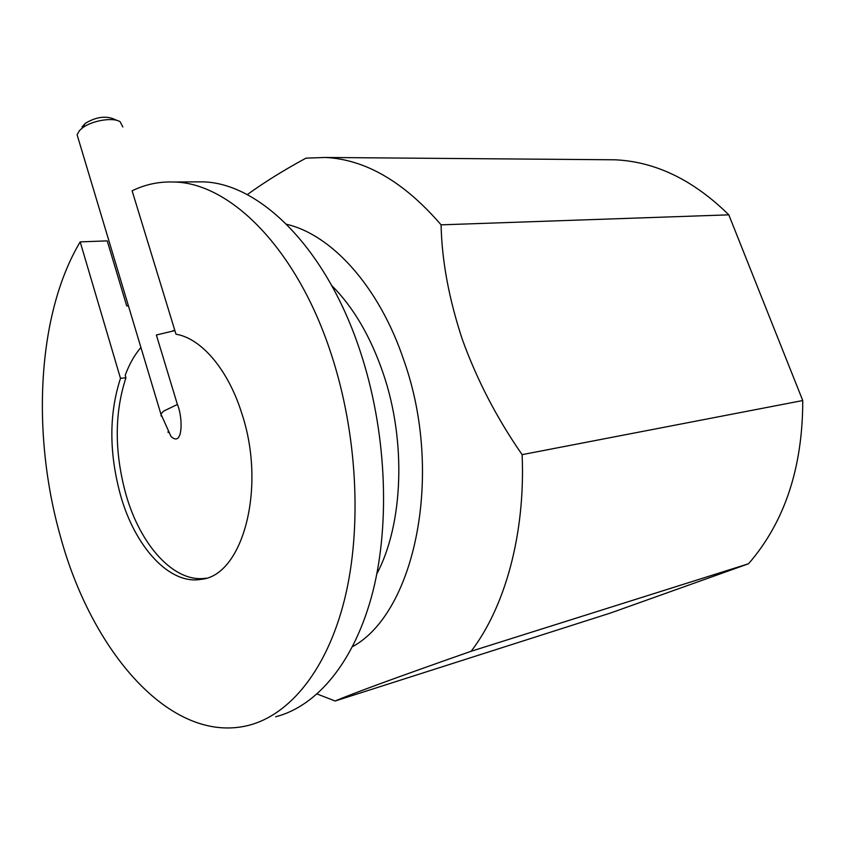 <?xml version="1.0" encoding="UTF-8"?>
<svg xmlns="http://www.w3.org/2000/svg" width="845" height="845" viewBox="0 0 845 845"><rect width="100%" height="100%" fill="white"/><g stroke="black" fill="none" stroke-linecap="round" stroke-linejoin="round"><path stroke-width="1.27" d="M122.863 126.982L120.106 121.743C113.145 116.969 91.661 120.529 82.166 128.155L79.43 130.626L77.106 134.777L78.353 138.929M174.883 330.585L156.367 335L177.397 404.459C183.069 417.176 183.143 448.019 170.975 436.4L160.867 413.965L161.247 416.131M82.06 126.919L85.303 123.359C95.443 117.254 104.695 115.702 113.05 118.701L117.275 120.529M206.011 578.191C174.313 583.367 140.323 545.331 125.937 494.409C114.36 452.107 114.36 413.216 125.958 377.736L120.486 378.338C108.952 413.913 108.973 452.909 120.56 495.35C135.042 546.831 169.412 585.152 201.237 579.321L205.314 578.392M128.419 305.795L126.708 305.922L107.22 240.878L80.18 241.881C37.148 313.886 31.349 433.327 60.238 535.751C91.123 650.513 170.289 744.984 248.567 725.38C289.772 714.87 327.163 669.895 344.76 598.661C362.188 527.417 357.329 433.485 331.261 354.213C297.07 248.641 230.136 182.795 173.964 182.013C159.135 181.464 145.192 184.4 132.116 190.812L175.992 334.219C201.268 338.264 228.351 369.677 241.987 414.008C266.629 488.357 242.547 575.794 201.237 579.321M193.41 181.897L202.219 181.833C258.929 182.615 326.075 247.363 360.118 351.034C386.07 428.89 390.654 521.175 372.93 591.352C355.006 661.529 317.245 706.093 275.671 716.771M331.631 285.43C353.242 307.031 370.395 336.215 383.07 372.994C406.519 441.111 403.245 524.301 376.828 573.861M286.635 224.305C331.557 234.699 379.035 286.328 403.762 360.065C444.343 473.57 415.127 612.657 352.576 646.647M247.247 194.656C264.031 182.446 283.614 170.278 305.974 158.142L325.431 157.466C365.515 159.451 404.068 181.907 441.09 224.844C441.829 260.693 448.948 298.993 462.437 339.753C477.129 380.25 497.029 418.55 522.125 454.642C525.484 533.575 505.215 606.742 471.161 651.252C397.604 677.046 352.259 693.639 335.138 701.012L317.15 694.02M140.714 347.686C134.429 355.09 129.264 364.279 125.218 375.243L125.958 377.736M604.756 159.705L614.843 159.789C655.403 161.596 693.386 179.953 728.812 214.841L441.09 224.844M522.125 454.642L802.75 400.541L728.812 214.841M802.75 400.541C802.729 467.697 784.656 522.104 748.533 563.763L471.161 651.252M335.138 701.012L610.629 612.984L748.533 563.763M168.134 432.534L168.07 431.552M80.18 241.881L120.486 378.338M177.397 404.459L163.719 411.071L160.867 413.965L77.106 134.777M85.303 123.359L82.166 128.155M173.964 182.013L202.219 181.833M174.841 330.458L173.035 330.617M325.431 157.466L614.843 159.789"/></g></svg>
